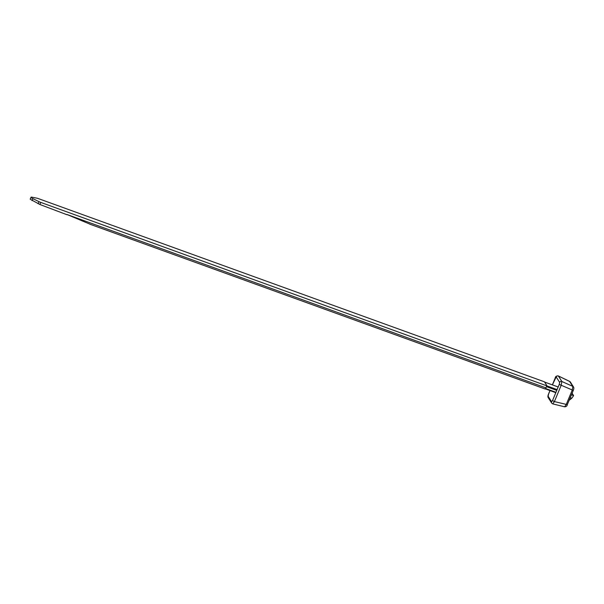 <?xml version="1.0" encoding="UTF-8"?>
<svg xmlns="http://www.w3.org/2000/svg" width="604" height="604" viewBox="0 0 604 604"><rect width="100%" height="100%" fill="white"/><g stroke="black" fill="none" stroke-linecap="round" stroke-linejoin="round"><path stroke-width="0.91" d="M558.307 375.93L558.413 376.028A1.631 1.555 147.8 0 0 556.186 376.919L552.396 384.891M548.568 394.087L548.138 396.247L551.58 401.713L552.524 400.588L554.404 401.592L567.352 404.657C566.99 406.122 566.069 406.839 564.597 406.794L566.242 404.491L572.139 390.335L572.856 386.417L569.564 381.426M569.693 381.434L570.418 382.083A1.631 1.555 -32.2 0 0 569.776 381.524L558.413 376.028L561.863 381.494L561.139 385.412L554.404 401.592L552.758 403.895L564.627 406.802M552.751 403.895L551.686 403.117L548.243 397.659A1.631 1.555 147.8 0 1 548.138 396.247M551.58 401.713A1.631 1.555 147.8 0 0 551.686 403.11M552.524 400.588L559.259 384.408L573.234 390.403M567.337 404.567L573.249 390.494C573.921 388.817 574.004 387.647 573.498 386.975A1.631 1.555 -32.2 0 0 572.856 386.417L561.863 381.494A1.631 1.555 147.8 0 0 559.629 382.385L556.186 376.919M545.925 387.881A1.631 0.4 109.9 0 1 545.102 388.991A1.631 0.4 109.9 0 1 545.08 388.984L90.796 224.522L67.029 214.511L545.925 387.881L546.779 385.828L546.477 386.658L556.767 390.38M546.779 385.828L40.77 202.408L39.902 204.499L30.208 199.222M546.809 385.865L557.099 389.595M572.109 393.234L573.619 395.628L571.444 394.827M544.619 382.075L558.187 386.983M569.179 400.278L571.769 398.217L573.619 395.628M66.938 214.722L39.902 204.499M546.862 385.631L544.461 381.826L38.369 198.603A3.375 0.612 22.6 0 0 36.761 198.135L31.982 197.198A3.375 0.612 22.6 0 0 31.03 197.244A3.375 0.612 22.6 0 0 32.895 198.648L38.973 201.645A3.375 0.612 22.6 0 0 40.77 202.408M559.259 384.408L559.629 382.385M550.025 390.592L548.508 394.223M545.608 388.523L555.967 392.306M555.808 392.691L545.352 388.87L555.808 392.698M570.267 397.666L571.769 398.217M32.895 198.648L32.065 200.641M38.112 203.714L38.973 201.645M558.345 375.945L569.708 381.441M549.972 390.569L548.492 394.133C547.813 395.869 547.737 397.047 548.243 397.659M552.35 384.869L555.227 377.953C555.423 376.481 556.458 375.809 558.33 375.937M570.418 382.083L573.498 386.975M89.928 224.205L545.102 388.991M31.03 197.244L30.2 199.237"/></g></svg>
